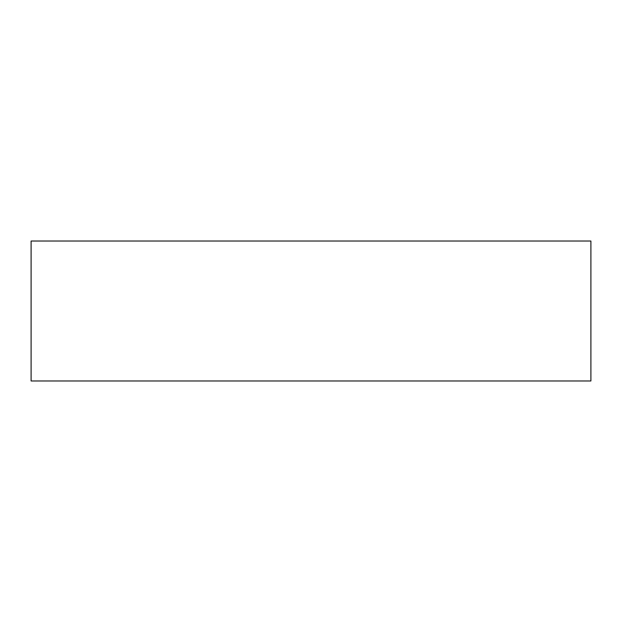 <?xml version="1.0" encoding="UTF-8"?>
<svg xmlns="http://www.w3.org/2000/svg" width="622" height="622" viewBox="0 0 622 622"><rect width="100%" height="100%" fill="white"/><g stroke="black" fill="none" stroke-linecap="round" stroke-linejoin="round"><path stroke-width="0.93" d="M590.9 241.025L590.9 380.975L31.1 380.975L31.1 241.025L590.9 241.025"/></g></svg>
